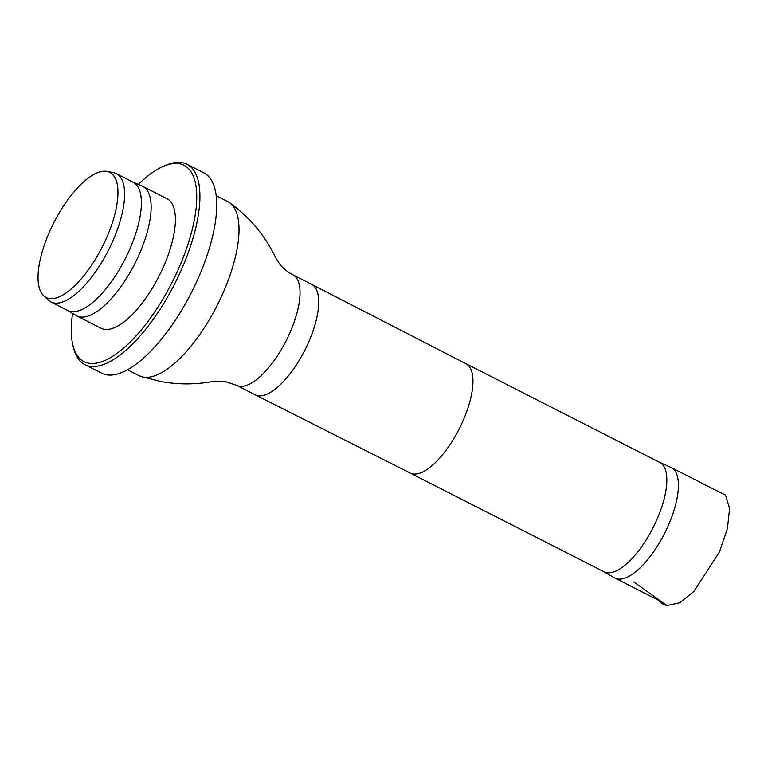 <?xml version="1.0" encoding="UTF-8"?>
<svg xmlns="http://www.w3.org/2000/svg" width="768" height="768" viewBox="0 0 768 768"><rect width="100%" height="100%" fill="white"/><g stroke="black" fill="none" stroke-linecap="round" stroke-linejoin="round"><path stroke-width="1.15" d="M603.821 571.699L614.534 577.853A62.016 23.933 -63 0 0 614.947 578.074A62.016 23.933 -63 0 0 617.626 578.966A62.016 23.933 -63 0 0 666.029 530.438A62.016 23.933 -63 0 0 671.242 467.568A62.016 23.933 -63 0 0 670.819 467.366L659.549 462.317M603.629 571.584A61.382 23.683 -63 0 0 604.032 571.805A61.382 23.683 -63 0 0 606.682 572.688A61.382 23.683 -63 0 0 654.586 524.65A61.382 23.683 -63 0 0 659.75 462.422A61.382 23.683 -63 0 0 659.338 462.221M127.507 369.782L139.056 375.667A97.68 37.69 -63 0 0 141.11 376.522A97.68 37.69 -63 0 0 143.28 377.069A97.68 37.69 -63 0 0 218.256 303.206A97.68 37.69 -63 0 0 229.632 202.752A97.68 37.69 -63 0 0 227.731 201.6L216.182 195.715M50.314 230.026A70.176 27.082 -63 0 0 43.642 295.699A70.176 27.082 -63 0 0 102.125 247.238A70.176 27.082 -63 0 0 106.944 171.437A70.176 27.082 -63 0 0 50.314 230.026M43.642 295.699L48.346 300.134A72 27.782 -63 0 0 50.918 301.949A72 27.782 -63 0 0 108.355 250.406A72 27.782 -63 0 0 116.285 173.645A72 27.782 -63 0 0 113.299 172.637L106.944 171.437M67.114 310.176A72 27.782 -63 0 0 67.728 310.512A72 27.782 -63 0 0 125.165 258.97A72 27.782 -63 0 0 133.085 182.208A72 27.782 -63 0 0 132.451 181.91M67.411 310.349L76.138 315.533A72.682 28.051 -63 0 0 76.752 315.878A72.682 28.051 -63 0 0 134.736 263.846A72.682 28.051 -63 0 0 142.733 186.355A72.682 28.051 -63 0 0 142.09 186.058L132.778 182.045M76.752 315.878L101.021 328.243A72.682 28.051 -63 0 0 159.005 276.211A72.682 28.051 -63 0 0 167.002 198.72L142.733 186.355M72.595 313.43A110.17 42.518 -63 0 0 72.749 344.573A110.17 42.518 -63 0 0 171.898 282.778A110.17 42.518 -63 0 0 163.594 166.243A110.17 42.518 -63 0 0 138.317 184.435M73.056 345.859A112.445 43.392 -63 0 0 73.354 347.194A112.445 43.392 -63 0 0 84.845 364.627A112.445 43.392 -63 0 0 174.547 284.131A112.445 43.392 -63 0 0 186.922 164.237A112.445 43.392 -63 0 0 166.07 165.187A112.445 43.392 -63 0 0 164.813 165.744M84.845 364.627L101.645 373.181A112.445 43.392 -63 0 0 191.357 292.685A112.445 43.392 -63 0 0 203.731 172.8L186.922 164.237M666.97 605.654L633.859 581.923M604.032 571.805L410.16 473.04A61.382 23.683 -63 0 0 410.179 473.05A61.382 23.683 -63 0 0 412.8 473.914A61.382 23.683 -63 0 0 460.685 425.923A61.382 23.683 -63 0 0 465.898 363.667A61.382 23.683 -63 0 0 465.869 363.648L659.75 462.422M410.179 473.05L255.274 394.848A62.016 23.933 -63 0 0 255.274 394.848A62.016 23.933 -63 0 0 257.923 395.731A62.016 23.933 -63 0 0 306.307 347.232A62.016 23.933 -63 0 0 311.578 284.342A62.016 23.933 -63 0 0 311.549 284.323L292.877 274.81C287.261 271.834 282.806 268.186 279.504 263.846L275.846 257.952C265.181 235.728 249.773 217.334 229.632 202.752M255.245 394.838L236.573 385.325A62.016 23.933 -63 0 0 239.251 386.218A62.016 23.933 -63 0 0 287.654 337.68A62.016 23.933 -63 0 0 292.877 274.81M658.55 600.288L661.968 603.686L666.749 605.616L679.766 602.755L693.83 591.514L719.376 552.106L727.411 528.653L729.6 508.493L725.51 495.053L714.826 489.763M614.947 578.074L664.147 603.139M671.242 467.568L720.442 492.624M465.898 363.667L311.578 284.342M236.573 385.325L225.283 381.523L212.918 381.456C195.85 384.634 178.685 384.701 161.434 381.667L141.11 376.522M133.085 182.208L116.285 173.645M67.728 310.512L50.918 301.949M72.749 344.573L73.354 347.194M163.594 166.243L166.07 165.187"/></g></svg>
